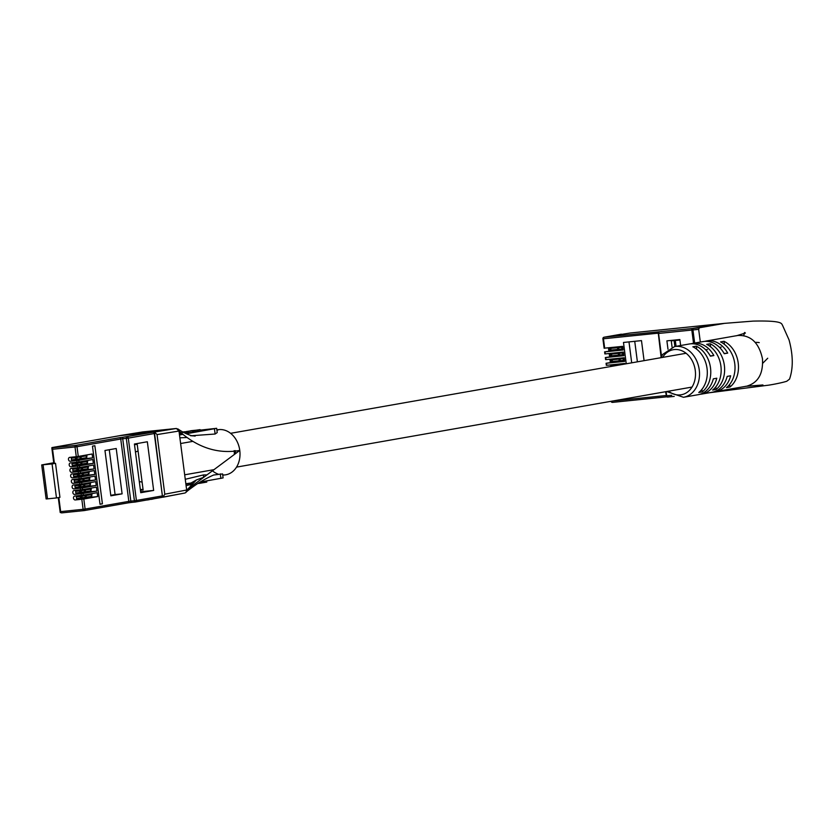 <?xml version="1.0" encoding="UTF-8"?>
<svg xmlns="http://www.w3.org/2000/svg" width="834" height="834" viewBox="0 0 834 834"><rect width="100%" height="100%" fill="white"/><g stroke="black" fill="none" stroke-linecap="round" stroke-linejoin="round"><path stroke-width="1.25" d="M235.459 453.654A17.16 13.532 -100 0 0 235.24 450.61M88.383 494.228A1.97 1.553 -100 0 0 88.175 494.802M88.769 496.897A1.97 1.553 -100 0 0 89.947 497.366L97.661 496.584L83.807 499.013L85.11 509.053L128.832 501.37L120.732 439.018L77.009 446.701L78.271 456.438L92.126 453.998L92.637 457.897L78.782 460.326L78.99 461.963L92.845 459.524L93.356 463.423L79.501 465.852L79.71 467.488L93.564 465.049L94.075 468.948L80.21 471.387L80.429 473.014L94.284 470.574L94.784 474.473L80.929 476.912L81.148 478.539L95.003 476.11L95.503 479.998L81.649 482.438L81.857 484.064L95.722 481.635L96.223 485.524L82.368 487.963L82.576 489.589L96.431 487.16L96.942 491.059L83.087 493.488L83.296 495.115L97.151 492.685L97.661 496.584M85.694 494.698A1.97 1.553 -100 0 0 85.495 495.26M86.079 497.366A1.97 1.553 -100 0 0 87.257 497.846L77.718 499.139M87.664 488.703A1.97 1.553 -100 0 0 87.455 489.277M88.05 491.372A1.97 1.553 -100 0 0 89.228 491.841L96.942 491.059M84.974 489.172A1.97 1.553 -100 0 0 84.776 489.725M85.36 491.841A1.97 1.553 -100 0 0 86.548 492.321L76.999 493.613M86.945 483.178A1.97 1.553 -100 0 0 86.736 483.751M87.33 485.847A1.97 1.553 -100 0 0 88.508 486.316L96.223 485.524M84.265 483.647A1.97 1.553 -100 0 0 84.057 484.2M84.641 486.316A1.97 1.553 -100 0 0 85.829 486.785L76.29 488.088M86.225 477.642A1.97 1.553 -100 0 0 86.017 478.226M86.611 480.321A1.97 1.553 -100 0 0 87.789 480.791L95.503 479.998M83.546 478.122A1.97 1.553 -100 0 0 83.337 478.674M83.921 480.791A1.97 1.553 -100 0 0 85.11 481.26L75.571 482.563M85.506 472.117A1.97 1.553 -100 0 0 85.297 472.701M85.892 474.786A1.97 1.553 -100 0 0 87.07 475.265L94.784 474.473M82.827 472.586A1.97 1.553 -100 0 0 82.618 473.149M83.212 475.265A1.97 1.553 -100 0 0 84.39 475.734L74.852 477.027M84.797 466.592A1.97 1.553 -100 0 0 84.588 467.165M85.172 469.261A1.97 1.553 -100 0 0 86.361 469.74L94.075 468.948M82.107 467.061A1.97 1.553 -100 0 0 81.899 467.624M82.493 469.73A1.97 1.553 -100 0 0 83.671 470.209L74.132 471.502M84.078 461.066A1.97 1.553 -100 0 0 83.869 461.64M84.463 463.735A1.97 1.553 -100 0 0 85.641 464.215L93.356 463.423M81.388 461.536A1.97 1.553 -100 0 0 81.19 462.099M81.774 464.204A1.97 1.553 -100 0 0 82.952 464.684L73.413 465.977M83.358 455.541A1.97 1.553 -100 0 0 83.15 456.115M83.744 458.21A1.97 1.553 -100 0 0 84.922 458.679L92.637 457.897M80.669 456.01A1.97 1.553 -100 0 0 80.471 456.573M81.054 458.679A1.97 1.553 -100 0 0 82.232 459.159L72.694 460.451M153.654 490.434L140.748 492.706L134.42 444.032L147.337 441.759L153.654 490.434L140.623 491.768M122.108 493.853L116.218 448.504L104.959 450.485L110.849 495.834L122.108 493.853L115.092 494.572L109.264 449.724M92.47 446.148L100.017 504.257L102.415 503.83L94.867 445.731L92.47 446.148M78.271 456.438L76.28 456.698L75.018 446.961L52.563 449.265L54.408 463.433L55.524 463.318L52.062 463.923L56.483 497.94L59.944 497.325L55.524 463.318M54.366 463.151L53.803 463.162L51.812 447.837L52.928 447.858M52.062 463.923L41.7 464.924L53.751 462.766M83.296 495.115L74.716 496.063A1.97 1.553 -100 0 0 75.227 499.962L83.807 499.013M82.576 489.589L73.997 490.538A1.97 1.553 -100 0 0 74.507 494.426L83.087 493.488M81.857 484.064L73.277 485.013A1.97 1.553 -100 0 0 73.788 488.901L82.368 487.963M81.148 478.539L72.568 479.477A1.97 1.553 -100 0 0 73.069 483.376L81.649 482.438M80.429 473.014L71.849 473.952A1.97 1.553 -100 0 0 72.35 477.851L80.929 476.912M79.71 467.488L71.13 468.427A1.97 1.553 -100 0 0 71.63 472.325L80.21 471.387M78.99 461.963L70.41 462.901A1.97 1.553 -100 0 0 70.921 466.8L79.501 465.852M76.28 456.698L69.691 457.376A1.97 1.553 -100 0 0 70.202 461.275L78.782 460.326M58.828 497.523L60.663 511.617L83.119 509.313L81.815 499.285M52.563 449.265A1.428 0.876 -95.8 0 1 53.24 447.691L56.253 447.17L52.886 447.514M61.184 512.712L60.215 512.503L58.276 497.627M143.041 489.339L140.341 489.621M53.24 447.691L75.706 445.398L119.429 437.714A1.428 1.126 -100 0 1 120.732 439.018L122.723 438.747L130.823 501.098L134.41 500.734L126.32 438.382L122.723 438.747A1.428 0.876 -95.8 0 1 123.401 437.172L152.987 432.241L120.2 435.598L51.989 447.587L120.127 435.609A1.428 1.126 -100 0 0 120.065 435.619M84.088 510.585L61.716 512.879A1.428 0.876 -95.8 0 1 61.674 512.889A1.428 0.876 -95.8 0 1 60.663 511.617M43.076 464.851L47.496 498.857L56.483 497.94M47.496 498.857L46.12 498.941L41.7 464.924M70.202 461.275L73.58 460.681A1.97 1.553 80 0 1 72.099 459.826M71.807 458.095A1.97 1.553 80 0 1 72.35 457.105M70.921 466.8L74.299 466.206A1.97 1.553 80 0 1 72.819 465.351M72.527 463.621A1.97 1.553 80 0 1 73.069 462.63M71.63 472.325L75.008 471.731A1.97 1.553 80 0 1 73.538 470.876M73.246 469.146A1.97 1.553 80 0 1 73.788 468.155M72.35 477.851L75.727 477.257A1.97 1.553 80 0 1 74.257 476.402M73.965 474.671A1.97 1.553 80 0 1 74.507 473.681M73.069 483.376L76.447 482.782A1.97 1.553 80 0 1 74.977 481.927M74.685 480.196A1.97 1.553 80 0 1 75.227 479.206M73.788 488.901L77.166 488.307A1.97 1.553 80 0 1 75.685 487.452M75.394 485.722A1.97 1.553 80 0 1 75.946 484.731M74.507 494.426L77.885 493.843A1.97 1.553 80 0 1 76.405 492.977M76.113 491.247A1.97 1.553 80 0 1 76.665 490.267M75.227 499.962L78.605 499.368A1.97 1.553 80 0 1 77.124 498.503M76.832 496.783A1.97 1.553 80 0 1 77.374 495.792M99.997 504.08L102.415 503.83M110.786 495.323L115.092 494.572M134.503 444.616L137.203 444.345L143.125 489.975L140.425 490.246M71.849 457.939L73.809 457.741L71.297 458.179L71.526 459.878L75.56 459.471L86.726 457.668L86.496 455.979M71.297 458.179L75.341 457.762L75.56 459.471M75.341 457.762L86.945 455.729L86.705 457.512M86.945 455.729L77.896 456.834M77.896 456.771L74.528 457.115M72.568 463.464L74.528 463.266L72.016 463.704L72.245 465.403L87.445 463.193L86.767 461.431L87.664 461.254L87.424 463.037M72.016 463.704L76.061 463.297L76.28 464.997M76.061 463.297L87.226 461.494L87.445 463.193M87.664 461.254L78.615 462.359M78.605 462.297L75.237 462.641M73.277 468.989L75.248 468.791L72.735 469.229L72.954 470.929L88.164 468.718L87.487 466.957L88.383 466.779L88.143 468.562M72.735 469.229L76.78 468.823L76.999 470.522M76.78 468.823L87.945 467.019L88.164 468.718M88.383 466.779L79.334 467.895M79.324 467.832L75.957 468.176M73.997 474.515L75.967 474.317L73.455 474.754L73.673 476.464L88.884 474.244L88.195 472.482L89.102 472.305L88.863 474.087M73.455 474.754L77.499 474.348L77.718 476.047M77.499 474.348L88.665 472.544L88.884 474.244M89.102 472.305L80.054 473.42M80.043 473.358L76.676 473.702M74.716 480.05L76.686 479.842L74.174 480.29L74.393 481.989L89.603 479.779L88.915 478.007L89.822 477.83L89.582 479.613M74.174 480.29L78.219 479.873L78.438 481.572M78.219 479.873L89.384 478.07L89.603 479.779M89.822 477.83L80.773 478.945M80.762 478.883L77.395 479.227M75.435 485.576L77.406 485.367L74.893 485.815L75.112 487.515L90.322 485.305L89.634 483.532L90.541 483.355L90.301 485.138M74.893 485.815L78.928 485.398L79.157 487.098M78.928 485.398L90.082 483.595M90.541 483.355L81.492 484.471M81.482 484.408L78.115 484.752M76.155 491.101L78.115 490.903L75.613 491.341L75.831 493.04L91.042 490.83L90.353 489.058L91.25 488.891L91.021 490.663M75.613 491.341L79.647 490.924L79.876 492.623M79.647 490.924L90.812 489.131L91.042 490.83M91.25 488.891L82.212 489.996M82.201 489.933L78.834 490.277M76.874 496.626L78.834 496.428L76.321 496.866L76.551 498.565L91.75 496.355L91.073 494.593L91.969 494.416L91.73 496.199M76.321 496.866L80.366 496.449L80.585 498.148M80.366 496.449L91.531 494.656L91.75 496.355M91.969 494.416L82.92 495.521M82.92 495.459L79.543 495.803M200.243 482.052L223.105 477.903L222.584 473.921L213.838 474.994M203.746 477.288L196.449 479.936L189.349 483.97L192.227 483.47M186.607 483.939L185.899 484.168M190.256 483.376L187.931 483.657L188.119 485.075L191.08 484.7M191.174 482.969L186.003 483.71M161.827 497.325L184.96 493.009L163.235 497.158M192.769 431.97L200.285 431.042L200.097 429.625L183.772 432.002M179.508 434.973L183.053 434.347M186.305 433.774L216.663 428.311L200.17 430.136M188.401 432.856L192.79 432.106L192.602 430.688L186.222 431.72M179.456 434.587L181.739 434.149L181.551 432.731M185.69 433.492L188.411 432.982L188.234 431.564L183.011 432.106M181.697 433.816L182.552 433.941M162.943 497.21L164.788 494.197L157.042 434.587L154.478 432.022L176.422 428.478L142.885 431.908L119.919 435.64M142.447 432.575L144.709 432.481M152.685 431.605L151.235 431.053M216.923 430.365L218.862 429.604A22.883 18.046 -100 0 0 216.871 429.958M222.824 475.026A22.883 18.046 -100 0 0 224.753 474.953L222.73 475.026M164.788 494.197L186.66 490.017L178.997 431.042C197.867 447.775 218.133 454.238 239.775 450.443A22.883 18.046 -100 0 0 218.862 429.604L216.903 430.188M154.478 432.022L120.44 435.515M138.069 451.038A15.763 12.427 -100 0 0 135.483 452.153M139.278 481.447A15.763 12.427 -100 0 0 142.093 482.021M176.422 428.478L178.997 431.042L157.042 434.587M222.72 474.963L224.753 474.953A22.883 18.046 -100 0 0 239.775 450.443L186.66 490.017L185.951 492.467L184.96 493.009M120.336 435.525L142.885 431.908M234.323 454.499A15.763 12.427 -100 0 0 234.135 450.652M211.659 470.074A22.883 18.046 -100 0 0 218.372 474.202M190.715 435.786L215.12 434.024L217.215 432.575L216.663 428.311M187.066 437.496L179.883 437.829M185.263 479.289L203.371 474.953L206.999 474.859M183.751 431.803L186.076 431.741M186.055 431.574L190.84 430.865M190.83 430.73L197.981 430L198.158 431.418M197.981 430L200.097 429.625M186.211 431.647L188.432 431.418L188.62 432.836M188.432 431.418L192.602 430.688M179.279 433.169L180.332 432.815L179.237 432.919M180.394 434.42L180.332 432.815M180.749 432.471L179.675 432.658L180.446 432.804M183.073 432.137L186.357 431.866L182.51 432.46M183.511 432.377L188.234 431.564M151.413 499.358L154.123 498.722M147.576 499.973L150.902 499.285M199.753 482.354L199.879 483.293L206.769 482.083L206.623 480.937M199.879 483.293L197.929 483.491M187.817 483.783L187.994 485.2L186.086 485.586M660.705 357.734L662.655 354.429L674.581 346.579L689.301 343.994A25.739 20.297 80 0 1 710.391 356.16L713.852 355.545A25.739 20.297 -100 0 0 692.762 343.389L703.156 341.565A25.739 20.297 80 0 1 724.246 353.72L727.707 353.116A25.739 20.297 -100 0 0 706.617 340.95L737.798 335.476C750.767 334.945 758.982 342.701 762.464 358.756C763.339 373.715 758.085 382.858 746.701 386.173L715.53 391.657A25.739 20.297 -100 0 0 730.657 375.79L727.185 376.395A25.739 20.297 80 0 1 712.069 392.261L701.675 394.086A25.739 20.297 -100 0 0 716.802 378.219L713.331 378.834A25.739 20.297 80 0 1 698.214 394.691L683.494 397.286L666.637 391.532M707.774 392.96L766.863 385.381C769.501 385.172 781.625 382.942 786.785 381.242L789.527 379.116C793.311 368.253 793.155 355.19 789.058 339.918L782.407 325.041C781.281 323.738 783.251 320.402 753.039 321.111L724.59 323.352L699.351 327.783L698.663 329.357L700.32 342.065M694.649 343.055L692.939 329.941A1.428 0.876 -95.8 0 1 693.627 328.377L718.825 323.946A1.428 0.876 -95.8 0 1 718.866 323.936A1.428 0.876 -95.8 0 1 718.898 323.936M707.044 368.492A25.739 20.297 80 0 1 698.777 392.491L702.249 391.886A25.739 20.297 -100 0 0 710.505 367.888A25.739 20.297 -100 0 0 696.307 346.183L692.846 346.798A25.739 20.297 80 0 1 707.044 368.492M706.7 344.359A25.739 20.297 80 0 1 720.899 366.063A25.739 20.297 80 0 1 712.632 390.062L716.104 389.447A25.739 20.297 -100 0 0 724.36 365.448A25.739 20.297 -100 0 0 710.161 343.754L706.7 344.359M720.555 341.93A25.739 20.297 80 0 1 734.754 363.624A25.739 20.297 80 0 1 726.487 387.622L729.959 387.018A25.739 20.297 -100 0 0 738.215 363.019A25.739 20.297 -100 0 0 724.016 341.314L720.555 341.93M699.924 394.294A25.739 20.297 -100 0 0 701.675 394.086M713.779 391.865A25.739 20.297 -100 0 0 715.53 391.657M706.617 340.95A25.739 20.297 -100 0 0 704.907 341.356M692.762 343.389A25.739 20.297 -100 0 0 691.052 343.785M710.255 355.92L713.852 355.545M724.11 353.48L727.707 353.116M710.161 343.754L710.558 346.788M715.77 386.913L716.104 389.447M729.625 384.484L729.959 387.018M724.016 341.314L724.412 344.348M701.915 389.353L702.249 391.886M696.307 346.183L696.703 349.217M612.594 347.403L612.667 347.966M612.938 350.03L613.021 350.634L611.958 350.134M613.824 349.946L613.897 350.541L604.598 351.865L605.15 351.833L605.161 353.866M613.553 347.872L613.48 347.309M613.334 353.095L613.407 353.658M613.678 355.722L613.751 356.327L612.698 355.826M614.564 355.628L614.637 356.233L605.338 357.557L605.891 357.525L605.901 359.558M614.293 353.564L614.22 353.001M614.074 358.776L614.147 359.35M614.418 361.414L614.491 362.008L613.438 361.518M615.304 361.32L615.377 361.925L606.078 363.249L606.631 363.217L606.641 365.24M615.033 359.256L614.96 358.693M614.814 364.468L614.887 365.042M615.773 364.948L615.701 364.385M672.089 347.215L671.255 340.814L672.235 340.303M667.982 349.217L666.898 340.856L679.856 339.532L680.627 345.516M609.8 347.684A1.824 1.126 -95.8 0 1 610.186 348.331M610.238 350.228A1.824 1.126 -95.8 0 1 609.477 350.989M612.01 364.76A1.824 1.126 -95.8 0 1 612.406 365.407M611.27 359.068A1.824 1.126 -95.8 0 1 611.666 359.715M611.708 361.612A1.824 1.126 -95.8 0 1 610.957 362.373M610.54 353.376A1.824 1.126 -95.8 0 1 610.926 354.023M610.978 355.92A1.824 1.126 -95.8 0 1 610.217 356.681M630.077 333.027L604.139 337.207L692.501 328.492L717.699 324.061L630.077 333.027L717.74 324.051A1.428 0.876 -95.8 0 1 717.897 324.061M644.077 360.653L641.482 340.616L623.478 342.461L626.251 363.791M605.15 351.833L623.113 349.999L622.644 346.371L604.421 348.174M605.891 357.525L623.853 355.691L623.384 352.063L605.421 353.897M606.631 363.217L624.593 361.383L624.124 357.755L606.151 359.59M624.937 364.02L624.864 363.447L606.891 365.282M623.019 349.269L618.463 349.456M613.897 350.541L618.505 349.727M623.759 354.961L619.203 355.148M614.637 356.233L619.245 355.42M624.499 360.653L619.943 360.841M615.377 361.925L619.985 361.112M679.866 339.647L672.246 340.428M671.255 340.814L679.918 340.063M631.703 362.832L628.982 341.898M637.395 361.831L634.737 341.304M613.647 365.188L613.918 364.562M612.907 359.496L613.178 358.87M612.166 353.804L612.437 353.178M611.426 348.112L611.697 347.497M624.447 360.267L623.519 360.361M622.664 346.558L621.288 346.704L622.654 346.464M616.889 347.392L608.539 348.622L608.768 350.322L622.967 348.862M621.695 346.464L616.879 347.319M608.539 348.622L622.748 347.163M624.145 357.942L622.769 358.088L624.134 357.849M618.369 358.776L610.019 359.996L610.238 361.706L624.447 360.246M623.175 357.849L618.359 358.693M610.019 359.996L624.228 358.547M616.336 359.277L621.424 358.683L616.336 359.277M623.405 352.25L622.028 352.396L623.394 352.156M617.629 353.084L609.279 354.314L609.508 356.014L623.707 354.554M622.435 352.156L617.619 353.001M609.279 354.314L623.488 352.855M624.885 363.634L623.509 363.78L624.875 363.541M619.109 364.458L610.759 365.688L610.863 366.491M623.905 363.541L619.099 364.385M610.759 365.688L620.037 364.875M755.197 342.378A118.053 4.118 172.6 0 1 759.253 342.618M89.947 497.366L87.257 497.846M89.228 491.841L86.548 492.321M88.508 486.316L85.829 486.785M87.789 480.791L85.11 481.26M87.07 475.265L84.39 475.734M86.361 469.74L83.671 470.209M85.641 464.215L82.952 464.684M84.922 458.679L82.232 459.159M162.38 495.834L154.582 433.471A1.428 1.428 0 0 0 153.018 432.241A1.428 0.876 -95.8 0 0 152.987 432.241A1.428 1.126 -100 0 1 154.29 433.544L128.3 438.111L136.401 500.463L162.39 495.896L154.28 433.482M61.674 512.889L84.13 510.585A1.428 1.428 0 0 0 84.234 510.575A1.428 1.126 -100 0 1 84.171 510.585A1.428 0.876 84.2 0 1 84.13 510.585A1.428 0.876 84.2 0 1 83.119 509.313L85.11 509.053A1.428 1.126 -100 0 1 84.234 510.575L127.956 502.892A1.428 1.126 -100 0 0 128.832 501.37L130.823 501.098A1.428 0.876 -95.8 0 0 131.835 502.37L127.956 502.892A1.428 1.126 -100 0 1 127.894 502.902L84.297 510.564M81.305 495.386L81.096 493.759M80.596 489.86L80.377 488.234M79.876 484.335L79.657 482.698M79.157 478.81L78.949 477.173M78.438 473.285L78.229 471.648M77.718 467.749L77.51 466.123M76.999 462.224L76.791 460.597M123.401 437.172L119.429 437.714M135.389 502.005L131.866 502.36A1.428 0.876 -95.8 0 1 131.835 502.37L135.421 502.005A1.428 1.428 0 0 0 135.525 501.985A1.428 1.126 -100 0 0 136.401 500.463L134.41 500.734A1.428 0.876 -95.8 0 0 135.421 502.005A1.428 0.876 -95.8 0 0 135.462 501.995A1.428 1.126 -100 0 0 135.525 501.985L161.515 497.418A1.428 1.126 -100 0 1 161.452 497.429L135.588 501.974M128.009 502.881L131.793 502.37M162.682 495.823L162.39 495.896A1.428 1.126 -100 0 1 161.515 497.418A1.428 1.428 0 0 0 162.682 495.823M120.232 435.598A1.428 0.876 -95.8 0 1 120.273 435.588A1.428 1.428 0 0 0 120.127 435.609A1.428 1.126 -100 0 1 120.2 435.598A1.428 0.876 -95.8 0 1 120.232 435.598L153.018 432.241A1.428 0.876 -95.8 0 1 153.175 432.241M128.3 438.111A1.428 1.126 -100 0 0 126.997 436.808A1.428 0.876 -95.8 0 0 126.32 438.382L128.3 438.111M75.706 445.398A1.428 0.876 84.2 0 0 75.018 446.961L77.009 446.701A1.428 1.126 -100 0 0 75.706 445.398M75.946 457.657L76.175 459.357M76.905 457.512L77.124 459.221M80.064 457.095L80.283 458.794M81.023 456.949L81.242 458.648M86.215 456.042L86.434 457.741M76.665 463.183L76.884 464.882M77.625 463.047L77.843 464.747M80.783 462.62L81.002 464.319M81.732 462.474L81.961 464.173M86.934 461.567L87.153 463.266M77.385 468.708L77.604 470.418M78.344 468.572L78.563 470.272M81.503 468.145L81.722 469.844M82.451 467.999L82.67 469.709M87.653 467.092L87.872 468.791M78.104 474.244L78.323 475.943M79.053 474.098L79.282 475.797M82.222 473.67L82.441 475.37M83.171 473.535L83.39 475.234M88.362 472.617L88.592 474.317M78.823 479.769L79.042 481.468M79.772 479.623L79.991 481.322M82.931 479.196L83.16 480.905M83.89 479.06L84.109 480.759M89.082 478.143L89.311 479.842M79.543 485.294L79.762 486.993M80.491 485.148L80.71 486.847M83.65 484.731L83.869 486.43M84.609 484.585L84.828 486.285M89.801 483.668L90.02 485.367M80.252 490.819L80.481 492.519M81.211 490.673L81.43 492.373M84.37 490.256L84.588 491.956M85.329 490.111L85.548 491.81M90.52 489.193L90.739 490.903M80.971 496.345L81.2 498.044M81.93 496.199L82.149 497.908M85.089 495.782L85.308 497.481M86.048 495.636L86.267 497.335M91.24 494.729L91.459 496.428M186.68 490.34L196.449 479.936M220.301 473.868L220.885 478.424M203.371 474.953L203.673 477.298M214.453 428.832L215.12 434.024M185.773 432.033L185.961 433.451M187.045 431.803L187.233 433.221M186.66 485.482L186.472 484.064M692.939 329.941L698.663 329.357M693.627 328.377L699.351 327.783M718.825 323.946L724.548 323.363M674.581 346.579A25.739 20.297 80 0 1 699.246 369.869A25.739 20.297 80 0 1 683.494 397.286M668.524 391.198A22.883 18.046 -100 0 0 687.81 391.824A22.883 18.046 -100 0 0 695.264 370.4A22.883 18.046 -100 0 0 681.514 350.603A22.883 18.046 -100 0 0 662.582 357.4M613.021 400.956L666.074 395.524M658.005 333.193L603.451 338.771L604.681 348.205M666.116 391.626L666.658 395.796L666.105 395.827A1.428 1.428 0 0 0 667.669 397.057L674.216 396.39L667.711 397.057A1.428 0.876 -95.8 0 1 667.669 397.057A1.428 0.876 -95.8 0 1 666.658 395.796L671.724 395.274M611.03 401.31A1.428 1.428 0 0 0 612.563 402.374L666.741 396.828L612.594 402.374A1.428 0.876 -95.8 0 1 612.563 402.374A1.428 0.876 -95.8 0 1 611.562 401.217M693.534 343.254L691.813 330.055L658.568 333.464L661.518 356.201M693.179 328.679A1.428 1.126 80 0 0 692.501 328.492A1.428 0.876 -95.8 0 0 691.813 330.055L692.939 329.92M658.568 333.464A1.428 0.876 -95.8 0 1 659.246 331.89A1.428 1.126 80 0 0 659.183 331.901A1.428 1.428 0 0 0 658.016 333.496L658.568 333.464M665.574 391.719L666.408 395.754M661.821 331.442A1.428 1.126 80 0 1 661.883 331.421L659.183 331.901A1.428 1.126 80 0 0 658.307 333.423L661.07 357.015M604.129 348.247L602.899 338.812L603.451 338.771A1.428 0.876 -95.8 0 1 604.139 337.207A1.428 1.126 -100 0 0 604.066 337.217A1.428 1.428 0 0 0 602.899 338.812L603.191 338.74M674.164 340.866L674.904 346.527M675.342 340.741L676.061 346.318M609.331 348.539L609.55 350.238M609.873 348.497L610.092 350.207M610.248 348.56L610.467 350.27M610.79 348.529L611.009 350.228M617.525 347.841L617.754 349.54M618.588 347.715L618.807 349.415M621.747 347.288L621.966 348.987M610.811 359.923L611.03 361.622M611.353 359.881L611.572 361.581M611.729 359.944L611.947 361.643M612.271 359.913L612.49 361.612M619.005 359.225L619.224 360.924M620.069 359.089L620.288 360.788M623.217 358.672L623.446 360.371M610.071 354.231L610.29 355.93M610.613 354.189L610.832 355.889M610.988 354.252L611.207 355.951M611.53 354.221L611.749 355.92M618.265 353.533L618.494 355.232M619.328 353.397L619.547 355.107M622.487 352.98L622.706 354.679M611.551 365.615L611.645 366.355M612.093 365.573L612.177 366.262M612.469 365.636L612.542 366.199M236.533 467.113L692.022 387.07M230.591 433.315L686.09 353.272M705.689 349.832L707.368 349.529M719.544 347.392L721.222 347.1M86.507 455.969L86.726 457.668M90.103 483.605L90.322 485.305M195.177 436.078L192.227 435.765C193.759 436.37 185.742 434.504 177.736 428.832M185.951 492.467C185.127 492.394 197.387 483.439 199.649 482.417C203.058 480.019 213.379 474.89 214.119 474.9M192.539 441.426L180.613 443.521M213.973 469.667L184.679 474.807M743.719 335.529L744.355 333.527M744.397 333.412L744.752 332.453L743.636 333.663M745.356 386.351L762.922 384.964M745.408 333.047L736.38 335.789M718.866 323.936L724.59 323.352M606.078 363.249L606.339 365.313M605.338 357.557L605.599 359.621M604.598 351.865L604.869 353.929M621.372 334.173L604.066 337.217M674.153 340.866L674.883 346.527M762.735 363.27L767.728 358.234"/></g></svg>
